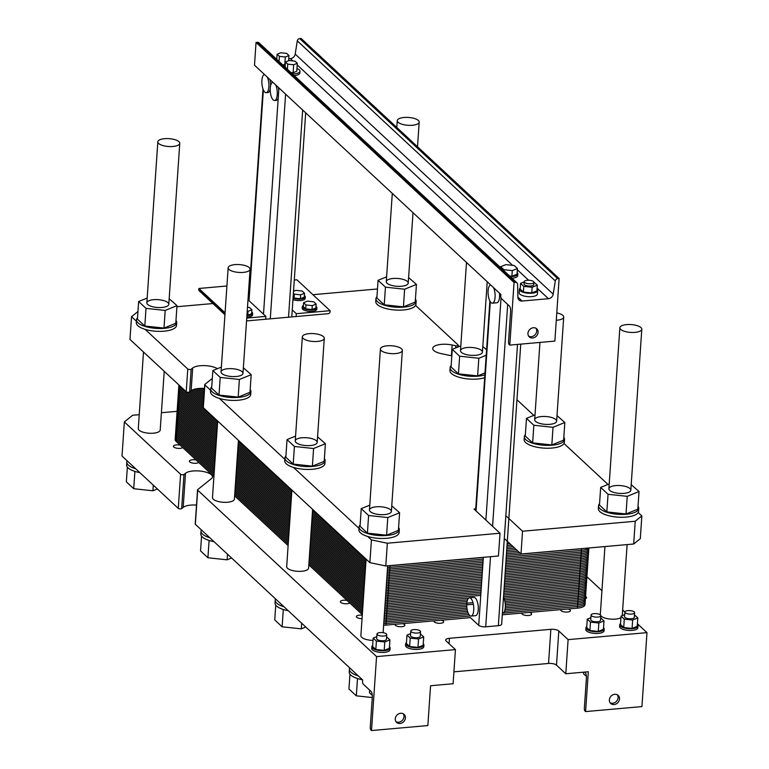 <?xml version="1.0" encoding="UTF-8"?>
<svg xmlns="http://www.w3.org/2000/svg" width="769" height="769" viewBox="0 0 769 769"><rect width="100%" height="100%" fill="white"/><g stroke="black" fill="none" stroke-linecap="round" stroke-linejoin="round"><path stroke-width="1.15" d="M516.999 282.877A2.442 2.086 -47.1 0 0 515.49 282.386L514.057 282.511L509.789 345.098L509.203 344.55A2.134 0.807 -95.1 0 1 508.53 341.811L510.606 311.368A4.278 1.615 84.9 0 0 509.251 305.879L501.475 298.641A2.134 0.807 -95.1 0 1 500.792 295.892L500.888 294.469L254.491 65.202L256.039 42.439L257.48 42.314A2.442 2.086 -47.1 0 1 258.99 42.804L516.999 282.877A2.442 2.086 -47.1 0 1 517.595 284.261L517.893 297.286A4.883 4.172 132.9 0 0 519.085 300.054A4.883 4.172 132.9 0 0 522.103 301.025L548.441 298.699A4.883 4.172 132.9 0 0 553.209 294.162L555.305 280.916A2.442 2.086 -47.1 0 1 557.688 278.647L559.121 278.522L301.112 38.45L299.67 38.575A2.442 2.086 -47.1 0 0 297.286 40.844L295.2 54.09A4.883 4.172 132.9 0 1 290.432 58.627L288.731 58.771M510.289 276.629A9.161 3.278 3.9 0 0 517.816 273.927L517.7 275.638A9.161 3.278 -176.1 0 1 512.029 278.253M292.451 73.939A9.161 3.278 3.9 0 0 299.977 71.238L299.862 72.949A9.161 3.278 -176.1 0 1 294.191 75.564M537.675 290.586L537.444 293.998A9.161 3.278 -176.1 0 1 529.966 296.709A9.161 3.278 -176.1 0 1 519.854 294.123A9.161 3.278 -176.1 0 1 519.162 292.758L519.402 289.346A9.161 3.278 3.9 0 0 520.084 290.711A9.161 3.278 3.9 0 0 530.206 293.287A9.161 3.278 3.9 0 0 537.675 290.586A9.161 3.278 3.9 0 0 537.012 289.24M514.057 282.511L256.039 42.439M527.947 333.304A5.498 4.691 -47.1 0 1 531.341 328.334A5.498 4.691 -47.1 0 1 536.762 328.834A5.498 4.691 -47.1 0 1 536.454 336.053A5.498 4.691 -47.1 0 1 529.274 336.88A5.498 4.691 -47.1 0 1 527.947 333.304M528.659 336.149A5.498 4.691 132.9 0 0 535.07 334.755A5.498 4.691 132.9 0 0 535.993 328.267M559.121 278.522L554.862 341.1L509.789 345.098M524.189 281.896L520.555 283.377L523.776 286.376L532.138 287.27L537.291 285.174L533.946 282.165M533.955 282.329L533.801 284.607A4.883 1.749 -176.1 0 1 529.812 286.049A4.883 1.749 -176.1 0 1 524.42 284.674A4.883 1.749 -176.1 0 1 524.054 283.944L524.208 281.665A4.883 1.749 3.9 0 0 524.573 282.396A4.883 1.749 3.9 0 0 529.966 283.771A4.883 1.749 3.9 0 0 533.955 282.329A4.883 1.749 3.9 0 0 529.197 280.262A4.883 1.749 3.9 0 0 524.208 281.665M523.776 286.376L523.381 292.057L520.171 289.067L520.555 283.377M523.381 292.057L531.754 292.96L532.138 287.27M531.754 292.96L536.906 290.865L537.291 285.174M520.229 288.096A9.161 3.278 3.9 0 0 519.402 289.346M299.977 71.238A9.161 3.278 3.9 0 0 299.295 69.864A9.161 3.278 3.9 0 0 296.959 68.537M297.315 63.289L295.036 61.164L289.106 60.53L285.453 62.01L287.741 64.135L293.662 64.769L297.315 63.289L296.767 71.248L293.124 72.738L290.903 72.497M517.816 273.927A9.161 3.278 3.9 0 0 517.162 272.582M517.441 268.516L514.221 265.516L505.848 264.623L500.696 266.718L503.916 269.708L512.289 270.611L517.441 268.516L517.047 274.206L511.894 276.302L509.674 276.061M284.088 66.163A9.161 3.278 3.9 0 0 285.174 66.134M285.27 64.75L282.54 64.721M500.638 267.65L500.696 266.718M503.849 270.64L503.916 269.708M511.894 276.302L512.289 270.611M285.107 67.114L285.453 62.01M287.385 69.229L287.741 64.135M293.124 72.738L293.662 64.769M280.743 52.753L277.1 54.234L279.378 56.358L285.309 56.993L288.952 55.512L286.674 53.388L280.743 52.753M276.753 59.328L277.1 54.234M279.032 61.453L279.378 56.358M284.761 64.961L285.309 56.993M288.596 60.741L288.952 55.512M272.812 82.254A9.161 3.451 -95.1 0 0 270.265 88.118A9.161 3.451 -95.1 0 0 274.562 100.479A9.161 3.451 -95.1 0 0 276.542 98.259A9.161 3.451 -95.1 0 0 275.744 84.975M278.282 87.339A9.161 3.451 84.9 0 1 278.782 90.002L278.224 98.115A9.161 3.451 84.9 0 1 276.244 100.326L274.562 100.479M264.43 74.478L264.43 74.449A9.161 3.451 -95.1 0 0 262.604 76.669A9.161 3.451 -95.1 0 0 261.902 80.332A9.161 3.451 -95.1 0 0 266.199 92.703A9.161 3.451 -95.1 0 0 268.862 86.974A9.161 3.451 -95.1 0 0 267.381 77.198M269.919 79.563A9.161 3.451 84.9 0 1 270.601 85.676M270.227 89.098A9.161 3.451 84.9 0 1 267.891 92.549L266.199 92.703M490.651 284.943A9.161 3.451 -95.1 0 0 488.104 290.807A9.161 3.451 -95.1 0 0 492.391 303.169A9.161 3.451 -95.1 0 0 495.063 297.44A9.161 3.451 -95.1 0 0 493.583 287.664M499.514 293.191A9.161 3.451 84.9 0 1 496.899 302.765L492.391 303.169M398.092 122.261A10.987 3.932 3.9 0 0 410.233 125.357A10.987 3.932 3.9 0 0 419.192 122.108A10.987 3.932 3.9 0 0 408.493 117.446A10.987 3.932 3.9 0 0 397.265 120.618A10.987 3.932 3.9 0 0 398.092 122.261M158.654 143.476A10.987 3.932 3.9 0 0 170.795 146.571A10.987 3.932 3.9 0 0 179.763 143.322A10.987 3.932 3.9 0 0 169.065 138.651A10.987 3.932 3.9 0 0 157.828 141.832A10.987 3.932 3.9 0 0 158.654 143.476M381.251 350.597A10.987 3.932 3.9 0 0 393.392 353.682A10.987 3.932 3.9 0 0 402.36 350.443A10.987 3.932 3.9 0 0 391.661 345.771A10.987 3.932 3.9 0 0 380.424 348.943A10.987 3.932 3.9 0 0 381.251 350.597M620.689 329.382A10.987 3.932 3.9 0 0 632.829 332.477A10.987 3.932 3.9 0 0 641.798 329.228A10.987 3.932 3.9 0 0 631.099 324.566A10.987 3.932 3.9 0 0 619.862 327.738A10.987 3.932 3.9 0 0 620.689 329.382M228.97 269.4A10.987 3.932 -176.1 0 1 228.153 267.756A10.987 3.932 -176.1 0 1 239.38 264.584A10.987 3.932 -176.1 0 1 250.079 269.256A10.987 3.932 -176.1 0 1 241.11 272.495A10.987 3.932 -176.1 0 1 228.97 269.4M303.178 338.447A10.987 3.932 -176.1 0 1 302.352 336.803A10.987 3.932 -176.1 0 1 313.579 333.621A10.987 3.932 -176.1 0 1 324.278 338.293A10.987 3.932 -176.1 0 1 315.319 341.542A10.987 3.932 -176.1 0 1 303.178 338.447M556.785 312.906A10.987 3.932 -176.1 0 1 563.715 317.078A10.987 3.932 -176.1 0 1 556.275 320.269M637.405 623.726L646.979 632.637L568.108 639.625L558.813 630.984A6.104 2.182 3.9 0 0 550.864 629.321L449.452 638.299A6.104 2.182 3.9 0 0 445.684 640.048A6.104 2.182 3.9 0 0 446.145 640.962L455.431 649.603L376.56 656.591L197.681 490.161A1.836 0.654 -176.1 0 1 197.546 489.882A1.836 0.654 -176.1 0 1 197.681 489.651L211.388 478.645A14.044 5.018 3.9 0 0 212.455 476.895A14.044 5.018 3.9 0 0 201.363 471.195A14.044 5.018 3.9 0 0 185.512 473.243L183.983 474.473A1.836 0.654 -176.1 0 1 182.291 474.771A1.836 0.654 -176.1 0 1 180.6 474.262L124.347 421.921L132.624 415.27L139.227 414.693M161.394 412.722L177.091 411.338M520.748 344.127L501.657 624.149A5.373 1.923 -176.1 0 1 498.341 625.687L485.72 626.802A5.373 1.923 -176.1 0 1 478.712 625.341L470.426 617.632L385.923 625.12A12.208 4.364 -176.1 0 1 383.625 625.226A12.208 4.364 -176.1 0 0 385.923 625.12L386.48 616.863L467.168 609.721L386.48 616.863A12.208 4.364 -176.1 0 1 384.183 616.978A12.208 4.364 3.9 0 0 386.48 616.863A12.208 4.364 -176.1 0 1 384.183 616.978A12.208 4.364 -176.1 0 0 386.48 616.863L387.047 608.615L467.052 601.531L387.047 608.615A12.208 4.364 -176.1 0 1 384.75 608.731A12.208 4.364 3.9 0 0 387.047 608.615A12.208 4.364 -176.1 0 1 384.75 608.731A12.208 4.364 -176.1 0 0 387.047 608.615L387.605 600.368L480.981 592.092L387.605 600.368A12.208 4.364 -176.1 0 1 385.317 600.483A12.208 4.364 3.9 0 0 387.605 600.368A12.208 4.364 -176.1 0 1 385.317 600.483A12.208 4.364 -176.1 0 0 387.605 600.368L388.172 592.12L481.548 583.844L388.172 592.12A12.208 4.364 -176.1 0 1 385.875 592.236A12.208 4.364 3.9 0 0 388.172 592.12A12.208 4.364 -176.1 0 1 385.875 592.236A12.208 4.364 -176.1 0 0 388.172 592.12L388.729 583.873L482.105 575.596L388.729 583.873A12.208 4.364 -176.1 0 1 386.442 583.979A12.208 4.364 3.9 0 0 388.729 583.873A12.208 4.364 -176.1 0 1 386.442 583.979A12.208 4.364 -176.1 0 0 388.729 583.873L389.297 575.625L482.672 567.349L389.297 575.625A12.208 4.364 -176.1 0 1 386.999 575.731A12.208 4.364 3.9 0 0 389.297 575.625A12.208 4.364 -176.1 0 1 386.999 575.731A12.208 4.364 -176.1 0 0 389.297 575.625L389.854 567.368L483.23 559.101L389.854 567.368A12.208 4.364 -176.1 0 1 387.566 567.484A12.208 4.364 3.9 0 0 389.854 567.368A12.208 4.364 -176.1 0 1 387.566 567.484A12.208 4.364 -176.1 0 0 389.854 567.368L389.979 565.6M469.446 597.821L473.954 597.417A9.161 3.451 84.9 0 1 478.203 606.232A9.161 3.451 84.9 0 1 475.569 615.661L471.061 616.065A9.161 3.451 -95.1 0 0 473.694 606.635A9.161 3.451 -95.1 0 0 469.446 597.821A9.161 3.451 -95.1 0 0 466.773 603.694A9.161 3.451 -95.1 0 0 471.061 616.065M238.419 440.339L234.41 499.091A10.987 3.932 -176.1 0 1 225.442 502.33A10.987 3.932 -176.1 0 1 213.301 499.244A10.987 3.932 -176.1 0 1 212.484 497.591L217.694 421.056M312.618 509.376L308.609 568.128A10.987 3.932 -176.1 0 1 299.65 571.377A10.987 3.932 -176.1 0 1 287.51 568.281A10.987 3.932 -176.1 0 1 286.683 566.638L291.903 490.103M373.023 640.404A10.987 3.932 -176.1 0 1 361.709 637.318A10.987 3.932 -176.1 0 1 360.882 635.675L366.102 559.14M620.958 617.632A10.987 3.932 -176.1 0 1 610.74 619.112A10.987 3.932 -176.1 0 1 601.137 616.104A10.987 3.932 -176.1 0 1 600.82 615.767M600.349 614.854A10.987 3.932 -176.1 0 1 600.32 614.46L604.943 546.557M503.493 597.148A9.161 3.451 84.9 0 1 505.3 607.116A9.161 3.451 84.9 0 1 502.609 613.268L502.397 613.287M568.108 639.625L565.782 673.759L556.487 665.118A6.104 2.182 3.9 0 0 548.537 663.455L453.912 671.837M455.431 649.603L453.104 683.737L430.573 685.737L427.852 725.561L371.514 730.55L370.937 730.012A2.134 0.807 -95.1 0 1 370.254 727.263L372.331 696.829A4.278 1.615 84.9 0 0 370.975 691.331L363.199 684.093A2.134 0.807 -95.1 0 1 362.526 681.344L362.622 679.921L195.355 524.295A1.836 0.654 -176.1 0 1 195.22 524.016L197.546 489.882M565.782 673.759L588.314 671.76L585.603 711.585L585.017 711.046A2.134 0.807 84.9 0 1 584.344 708.297L586.42 677.864A4.278 1.615 -95.1 0 0 585.065 672.366L584.748 672.077M646.979 632.637L641.932 706.596L585.603 711.585M609.356 699.867A5.498 4.691 -47.1 0 1 612.749 694.888A5.498 4.691 -47.1 0 1 618.17 695.397A5.498 4.691 -47.1 0 1 617.863 702.616A5.498 4.691 -47.1 0 1 610.682 703.443A5.498 4.691 -47.1 0 1 609.356 699.867M376.56 656.591L371.514 730.55M196.508 505.07A14.044 5.018 3.9 0 0 183.185 507.377L181.657 508.607A1.836 0.654 -176.1 0 1 179.965 508.905A1.836 0.654 -176.1 0 1 178.273 508.396L122.021 456.055L124.347 421.921M586.91 576.74L601.935 590.727M622.65 610L624.88 612.066M610.067 702.712A5.498 4.691 132.9 0 0 616.469 701.318A5.498 4.691 132.9 0 0 617.392 694.83M395.276 718.832A5.498 4.691 -47.1 0 1 398.659 713.853A5.498 4.691 -47.1 0 1 404.09 714.363A5.498 4.691 -47.1 0 1 403.783 721.582A5.498 4.691 -47.1 0 1 396.602 722.408A5.498 4.691 -47.1 0 1 395.276 718.832M395.977 721.678A5.498 4.691 132.9 0 0 402.389 720.284A5.498 4.691 132.9 0 0 403.312 713.795M349.741 602.934A4.883 1.749 -176.1 0 1 345.233 603.742A4.883 1.749 -176.1 0 1 340.734 602.387A4.883 1.749 -176.1 0 1 340.369 601.656A4.883 1.749 -176.1 0 1 347.107 600.483M402.581 623.64A4.883 1.749 -176.1 0 1 404.859 625.303A4.883 1.749 -176.1 0 1 400.88 626.745A4.883 1.749 -176.1 0 1 395.487 625.37A4.883 1.749 -176.1 0 1 395.112 624.639A4.883 1.749 -176.1 0 1 395.247 624.293M529.341 612.412A4.883 1.749 -176.1 0 1 531.619 614.075A4.883 1.749 -176.1 0 1 527.64 615.517A4.883 1.749 -176.1 0 1 522.247 614.143A4.883 1.749 -176.1 0 1 521.872 613.412A4.883 1.749 -176.1 0 1 521.997 613.056M585.565 596.513A4.883 1.749 -176.1 0 1 586.555 597.676A4.883 1.749 -176.1 0 1 585.411 598.695M182.762 447.568A4.883 1.749 -176.1 0 1 178.254 448.375A4.883 1.749 -176.1 0 1 173.756 447.02A4.883 1.749 -176.1 0 1 173.39 446.289A4.883 1.749 -176.1 0 1 180.129 445.116M198.758 462.448A4.883 1.749 -176.1 0 1 194.249 463.255A4.883 1.749 -176.1 0 1 189.751 461.909A4.883 1.749 -176.1 0 1 189.385 461.179A4.883 1.749 -176.1 0 1 196.124 460.006M568.147 608.971A4.883 1.749 -176.1 0 1 570.435 610.634A4.883 1.749 -176.1 0 1 566.445 612.076A4.883 1.749 -176.1 0 1 561.053 610.701A4.883 1.749 -176.1 0 1 560.688 609.971A4.883 1.749 -176.1 0 1 560.812 609.625M441.387 620.199A4.883 1.749 -176.1 0 1 443.675 621.861A4.883 1.749 -176.1 0 1 439.685 623.303A4.883 1.749 -176.1 0 1 434.293 621.929A4.883 1.749 -176.1 0 1 433.927 621.198A4.883 1.749 -176.1 0 1 434.052 620.852M362.045 618.651A4.883 1.749 -176.1 0 1 356.729 617.276A4.883 1.749 -176.1 0 1 356.364 616.546A4.883 1.749 -176.1 0 1 362.276 615.229M638.001 626.072L637.886 627.773A9.161 3.278 -176.1 0 1 630.407 630.474A9.161 3.278 -176.1 0 1 620.295 627.898A9.161 3.278 -176.1 0 1 619.603 626.524L619.718 624.822A9.161 3.278 3.9 0 0 620.41 626.197A9.161 3.278 3.9 0 0 630.522 628.773A9.161 3.278 3.9 0 0 638.001 626.072A9.161 3.278 3.9 0 0 637.338 624.726M604.194 629.061L604.078 630.772A9.161 3.278 -176.1 0 1 596.609 633.473A9.161 3.278 -176.1 0 1 586.487 630.897A9.161 3.278 -176.1 0 1 585.805 629.523L585.92 627.812A9.161 3.278 3.9 0 0 586.603 629.186A9.161 3.278 3.9 0 0 596.725 631.762A9.161 3.278 3.9 0 0 604.194 629.061A9.161 3.278 3.9 0 0 603.54 627.715M423.911 645.037L423.796 646.739A9.161 3.278 -176.1 0 1 416.327 649.44A9.161 3.278 -176.1 0 1 406.215 646.864A9.161 3.278 -176.1 0 1 405.523 645.499L405.638 643.788A9.161 3.278 3.9 0 0 406.33 645.162A9.161 3.278 3.9 0 0 416.442 647.738A9.161 3.278 3.9 0 0 423.911 645.037A9.161 3.278 3.9 0 0 423.258 643.691M390.114 648.027L389.998 649.738A9.161 3.278 -176.1 0 1 382.52 652.439A9.161 3.278 -176.1 0 1 372.407 649.863A9.161 3.278 -176.1 0 1 371.725 648.488L371.84 646.787A9.161 3.278 3.9 0 0 372.523 648.152A9.161 3.278 3.9 0 0 382.645 650.728A9.161 3.278 3.9 0 0 390.114 648.027A9.161 3.278 3.9 0 0 389.45 646.681M164.22 371.292L160.212 430.054A10.987 3.932 -176.1 0 1 151.243 433.293A10.987 3.932 -176.1 0 1 139.102 430.198A10.987 3.932 -176.1 0 1 138.285 428.554L143.495 352.019M372.667 645.537A9.161 3.278 3.9 0 0 371.84 646.787M389.921 639.885L389.345 648.305L384.192 650.401L375.82 649.497L372.609 646.508L373.176 638.087L376.397 641.086L384.769 641.98L389.921 639.885L386.586 636.876M406.474 642.548A9.161 3.278 3.9 0 0 405.638 643.788M423.719 636.886L423.142 645.306L418 647.402L409.627 646.508L406.407 643.509L406.984 635.088L410.204 638.087L418.567 638.981L423.719 636.886L420.393 633.887M586.757 626.572A9.161 3.278 3.9 0 0 585.92 627.812M604.001 620.919L603.425 629.34L598.272 631.436L589.91 630.532L586.689 627.542L587.266 619.122L590.477 622.111L598.849 623.015L604.001 620.919L600.676 617.911M620.554 623.582A9.161 3.278 3.9 0 0 619.718 624.822M637.799 617.92L637.232 626.341L632.08 628.436L623.707 627.542L620.487 624.543L621.064 616.123L624.284 619.122L632.656 620.016L637.799 617.92L634.473 614.921M377.358 634.723A4.883 1.749 3.9 0 0 382.751 636.098A4.883 1.749 3.9 0 0 386.74 634.656A4.883 1.749 3.9 0 0 381.982 632.579A4.883 1.749 3.9 0 0 376.993 633.992A4.883 1.749 3.9 0 0 377.358 634.723M376.993 633.992L376.675 638.654A4.883 1.749 3.9 0 0 377.041 639.385A4.883 1.749 3.9 0 0 382.433 640.76A4.883 1.749 3.9 0 0 386.423 639.318L386.74 634.656M411.165 631.724A4.883 1.749 3.9 0 0 416.558 633.098A4.883 1.749 3.9 0 0 420.547 631.657A4.883 1.749 3.9 0 0 415.789 629.58A4.883 1.749 3.9 0 0 410.8 630.993A4.883 1.749 3.9 0 0 411.165 631.724M410.8 630.993L410.473 635.655A4.883 1.749 3.9 0 0 410.848 636.386A4.883 1.749 3.9 0 0 416.24 637.761A4.883 1.749 3.9 0 0 420.22 636.319L420.547 631.657M591.438 615.758A4.883 1.749 3.9 0 0 596.84 617.132A4.883 1.749 3.9 0 0 600.82 615.69A4.883 1.749 3.9 0 0 596.071 613.614A4.883 1.749 3.9 0 0 591.073 615.017A4.883 1.749 3.9 0 0 591.438 615.758M591.073 615.017L590.755 619.689A4.883 1.749 3.9 0 0 591.121 620.42A4.883 1.749 3.9 0 0 596.523 621.794A4.883 1.749 3.9 0 0 600.502 620.352L600.82 615.69M625.245 612.758A4.883 1.749 3.9 0 0 630.638 614.133A4.883 1.749 3.9 0 0 634.627 612.691A4.883 1.749 3.9 0 0 629.869 610.615A4.883 1.749 3.9 0 0 624.88 612.028A4.883 1.749 3.9 0 0 625.245 612.758M624.88 612.028L624.563 616.69A4.883 1.749 3.9 0 0 624.928 617.42A4.883 1.749 3.9 0 0 630.32 618.795A4.883 1.749 3.9 0 0 634.31 617.353L634.627 612.691M372.331 695.378L369.456 692.706L369.639 690.081M586.411 676.412L583.536 673.74L583.642 672.173M376.81 636.607L373.176 638.087M375.82 649.497L376.397 641.086M384.192 650.401L384.769 641.98M410.617 633.618L406.984 635.088M409.627 646.508L410.204 638.087M418 647.402L418.567 638.981M590.9 617.642L587.266 619.122M589.91 630.532L590.477 622.111M598.272 631.436L598.849 623.015M624.697 614.652L621.064 616.123M623.707 627.542L624.284 619.122M632.08 628.436L632.656 620.016M362.468 679.777A20.148 7.209 -176.1 0 1 350.731 675.047A20.148 7.209 -176.1 0 1 349.222 672.029L349.414 669.184A20.148 7.209 3.9 0 0 358.258 675.864M349.789 667.982A20.148 7.209 3.9 0 0 349.414 669.184M214.061 541.703A20.148 7.209 -176.1 0 1 202.334 536.964A20.148 7.209 -176.1 0 1 200.824 533.946L201.017 531.11A20.148 7.209 3.9 0 0 209.86 537.791M201.391 529.908A20.148 7.209 3.9 0 0 201.017 531.11M139.862 472.656A20.148 7.209 -176.1 0 1 128.135 467.927A20.148 7.209 -176.1 0 1 126.625 464.909L126.818 462.063A20.148 7.209 3.9 0 0 135.661 468.754M127.193 460.871A20.148 7.209 3.9 0 0 126.818 462.063M288.269 610.74A20.148 7.209 -176.1 0 1 276.532 606.01A20.148 7.209 -176.1 0 1 275.023 602.992L275.215 600.147A20.148 7.209 3.9 0 0 284.059 606.828M275.59 598.945A20.148 7.209 3.9 0 0 275.215 600.147M372.283 697.55L356.316 695.839L348.943 688.976L349.953 674.182M357.498 678.537L356.316 695.839M231.575 557.996L227.095 559.822L207.918 557.756L200.546 550.902L201.555 536.108M227.48 554.18L227.095 559.822M209.101 540.453L207.918 557.756M157.376 488.959L152.896 490.776L133.719 488.719L126.347 481.855L127.356 467.062M153.281 485.143L152.896 490.776M134.902 471.416L133.719 488.719M305.774 627.033L301.294 628.859L282.117 626.802L274.744 619.939L275.754 605.145M301.679 623.226L301.294 628.859M283.3 609.5L282.117 626.802M584.651 594.581A12.208 4.364 -176.1 0 1 578.028 599.897A12.208 4.364 -176.1 0 0 585.565 596.408L585.007 604.655A12.208 4.364 -176.1 0 1 577.471 608.144L502.292 614.806L577.471 608.144L578.028 599.897A12.208 4.364 3.9 0 0 585.565 596.408A12.208 4.364 3.9 0 0 584.651 594.581A12.208 4.364 -176.1 0 1 578.028 599.897L505.329 606.337L578.028 599.897L505.329 606.337L578.028 599.897L578.596 591.649A12.208 4.364 3.9 0 0 586.132 588.16A12.208 4.364 3.9 0 0 585.219 586.324A12.208 4.364 -176.1 0 1 578.596 591.649L504.003 598.253L578.596 591.649L504.003 598.253L578.596 591.649L579.153 583.402A12.208 4.364 3.9 0 0 586.689 579.913A12.208 4.364 3.9 0 0 585.776 578.077A12.208 4.364 -176.1 0 1 579.153 583.402L503.983 590.063L579.153 583.402L503.983 590.063L579.153 583.402L579.72 575.154A12.208 4.364 3.9 0 0 587.256 571.655A12.208 4.364 3.9 0 0 586.343 569.829A12.208 4.364 -176.1 0 1 579.72 575.154L504.541 581.806L579.72 575.154L504.541 581.806L579.72 575.154L580.278 566.897A12.208 4.364 3.9 0 0 587.814 563.408A12.208 4.364 3.9 0 0 586.901 561.581A12.208 4.364 -176.1 0 1 580.278 566.897L505.108 573.559L580.278 566.897L505.108 573.559L580.278 566.897L580.845 558.65A12.208 4.364 3.9 0 0 588.381 555.16A12.208 4.364 3.9 0 0 587.468 553.334A12.208 4.364 -176.1 0 1 580.845 558.65L505.666 565.311L580.845 558.65L505.666 565.311L580.845 558.65L581.402 550.402A12.208 4.364 3.9 0 0 588.448 548.018A12.208 4.364 -176.1 0 1 581.402 550.402L506.233 557.064L581.402 550.402L506.233 557.064L581.402 550.402L581.527 548.633M362.314 614.633L308.83 564.869L362.314 614.633M288.115 545.596L234.632 495.832L288.115 545.596M176.332 437.84A12.208 4.364 -176.1 0 0 176.091 441.358L213.917 476.559L176.091 441.358A12.208 4.364 -176.1 0 1 175.169 439.532L175.736 431.284A12.208 4.364 3.9 0 0 176.649 433.11L214.474 468.311L176.649 433.11A12.208 4.364 -176.1 0 1 175.736 431.284L176.303 423.037A12.208 4.364 3.9 0 0 177.216 424.863L215.041 460.054L177.216 424.863A12.208 4.364 -176.1 0 1 176.303 423.037L176.86 414.789A12.208 4.364 3.9 0 0 177.774 416.615L215.599 451.807L177.774 416.615A12.208 4.364 -176.1 0 1 176.86 414.789L177.428 406.532A12.208 4.364 3.9 0 0 178.341 408.368L216.166 443.559L178.341 408.368A12.208 4.364 -176.1 0 1 177.428 406.532L177.985 398.284A12.208 4.364 3.9 0 0 178.898 400.111L216.723 435.312L178.898 400.111A12.208 4.364 -176.1 0 1 177.985 398.284L178.552 390.037A12.208 4.364 3.9 0 0 179.465 391.863L217.291 427.064L179.465 391.863A12.208 4.364 -176.1 0 1 178.552 390.037L178.898 384.952M235.199 487.584L288.673 537.348L235.199 487.584M309.398 556.621L362.881 606.385L309.398 556.621M535.512 421.345A10.987 3.932 -176.1 0 1 534.686 419.691A10.987 3.932 -176.1 0 1 545.923 416.519A10.987 3.932 -176.1 0 1 556.621 421.191A10.987 3.932 -176.1 0 1 547.653 424.43A10.987 3.932 -176.1 0 1 535.512 421.345M387.115 283.261A10.987 3.932 -176.1 0 1 386.288 281.617A10.987 3.932 -176.1 0 1 397.525 278.445A10.987 3.932 -176.1 0 1 408.214 283.107A10.987 3.932 -176.1 0 1 399.255 286.356A10.987 3.932 -176.1 0 1 387.115 283.261M461.313 352.298A10.987 3.932 -176.1 0 1 460.487 350.654A10.987 3.932 -176.1 0 1 471.724 347.482A10.987 3.932 -176.1 0 1 482.423 352.154A10.987 3.932 -176.1 0 1 473.454 355.393A10.987 3.932 -176.1 0 1 461.313 352.298M609.711 490.382A10.987 3.932 -176.1 0 1 608.885 488.738A10.987 3.932 -176.1 0 1 620.122 485.556A10.987 3.932 -176.1 0 1 630.82 490.228A10.987 3.932 -176.1 0 1 621.852 493.477A10.987 3.932 -176.1 0 1 609.711 490.382M415.423 299.218A20.148 7.209 -176.1 0 1 416.154 301.371A20.148 7.209 -176.1 0 1 399.717 307.312A20.148 7.209 -176.1 0 1 377.464 301.65A20.148 7.209 -176.1 0 1 375.945 298.632A20.148 7.209 -176.1 0 1 376.964 296.594M378.069 280.301L376.868 297.939L384.25 304.803L403.427 306.86L415.231 302.054L416.433 284.424L404.629 289.221L385.452 287.164L378.069 280.301L386.615 276.83M451.826 355.845L441.368 353.663A14.044 5.018 3.9 0 1 432.736 348.376A14.044 5.018 3.9 0 1 452.134 345.012L455.806 345.771A1.836 0.654 -176.1 0 0 458.334 345.339A1.836 0.654 -176.1 0 0 458.199 345.06L415.587 305.408A20.148 7.209 -176.1 0 1 393.661 309.888A20.148 7.209 -176.1 0 1 375.753 301.477L375.945 298.632M415.587 305.408A20.148 7.209 3.9 0 0 415.962 304.216L416.154 301.371M408.599 277.513L416.433 284.424M403.427 306.86L404.629 289.221M384.25 304.803L385.452 287.164M633.675 544.01L640.298 538.694L641.846 515.932L635.223 521.257L633.675 544.01L520.998 553.997L505.002 539.117M641.846 515.932L638.183 512.529A20.148 7.209 3.9 0 0 638.558 511.337L638.751 508.492A20.148 7.209 -176.1 0 1 622.313 514.432A20.148 7.209 -176.1 0 1 600.06 508.761A20.148 7.209 -176.1 0 1 598.551 505.742A20.148 7.209 -176.1 0 1 599.56 503.714M533.801 415.404L516.951 399.726M608 484.441L563.985 443.492A20.148 7.209 3.9 0 0 564.359 442.29L564.552 439.445A20.148 7.209 -176.1 0 1 564.177 440.647A20.148 7.209 -176.1 0 1 546.423 445.376A20.148 7.209 -176.1 0 1 525.861 439.724A20.148 7.209 -176.1 0 1 524.343 436.705A20.148 7.209 -176.1 0 1 525.362 434.668M312.906 294.69L377.483 288.971M484.864 374.868A20.148 7.209 -176.1 0 1 451.663 370.687A20.148 7.209 -176.1 0 1 450.144 367.669A20.148 7.209 -176.1 0 1 451.163 365.631M458.449 373.84L459.651 356.21L452.268 349.347L451.067 366.976L458.449 373.84L477.626 375.897L484.999 372.898M450.144 367.669L449.952 370.514A20.148 7.209 3.9 0 0 462.4 378.108A20.148 7.209 3.9 0 0 484.672 377.714M482.797 346.55L486.575 349.693M486.2 355.268L478.827 358.267L459.651 356.21M477.626 375.897L478.827 358.267M452.268 349.347L460.814 345.867M638.02 506.338A20.148 7.209 -176.1 0 1 638.751 508.492M600.676 487.421L599.474 505.06L606.847 511.923L626.024 513.98L637.828 509.174L639.029 491.535L627.225 496.341L608.048 494.284L600.676 487.421L609.211 483.951M598.551 505.742L598.349 508.588A20.148 7.209 3.9 0 0 616.257 517.008A20.148 7.209 3.9 0 0 638.183 512.529M631.195 484.633L639.029 491.535M626.024 513.98L627.225 496.341M606.847 511.923L608.048 494.284M246.753 318.078L265.882 316.386L265.69 319.231L296.113 316.53L296.305 313.685L292.249 309.907M296.113 316.53L328.228 313.685A1.836 1.567 -47.1 0 0 330.026 311.829L330.112 310.695L296.901 279.791L294.287 280.022M296.305 313.685L330.112 310.695M303.582 302.707L303.313 306.639L305.726 308.878L312.003 309.551L312.272 305.629L305.995 304.957L303.582 302.707L307.446 301.14L313.723 301.813L316.136 304.063L312.272 305.629M305.726 308.878L305.995 304.957M312.003 309.551L315.867 307.984L316.136 304.063M293.114 297.151L294.114 298.074L300.391 298.747L300.66 294.825L294.383 294.152L293.383 293.229M294.114 298.074L294.383 294.152M293.518 291.278L295.834 290.336L302.111 291.009L304.524 293.258L300.66 294.825M300.391 298.747L304.255 297.18L304.524 293.258M315.972 306.408A7.325 2.624 -176.1 0 1 316.895 307.811A7.325 2.624 -176.1 0 1 310.916 309.974A7.325 2.624 -176.1 0 1 302.832 307.908A7.325 2.624 -176.1 0 1 302.275 306.812A7.325 2.624 -176.1 0 1 303.38 305.553M302.275 306.812L302.179 308.234A7.325 2.624 3.9 0 0 302.726 309.33A7.325 2.624 3.9 0 0 310.82 311.397A7.325 2.624 3.9 0 0 316.799 309.234L316.895 307.811M304.361 295.604A7.325 2.624 -176.1 0 1 305.283 297.007A7.325 2.624 -176.1 0 1 300.842 299.093A7.325 2.624 -176.1 0 1 293.047 298.151M292.951 299.574A7.325 2.624 3.9 0 0 300.746 300.516A7.325 2.624 3.9 0 0 305.187 298.43L305.283 297.007M556.996 415.587L564.831 422.498L553.026 427.304L533.849 425.247L526.477 418.384L535.013 414.904M526.477 418.384L525.265 436.023L532.648 442.877L551.825 444.943L553.026 427.304M532.648 442.877L533.849 425.247M551.825 444.943L563.629 440.137L564.831 422.498M563.821 437.292A20.148 7.209 -176.1 0 1 564.552 439.445M524.343 436.705L524.15 439.551A20.148 7.209 3.9 0 0 542.058 447.971A20.148 7.209 3.9 0 0 563.985 443.492M398.592 527.544A20.148 7.209 -176.1 0 1 399.322 529.697A20.148 7.209 -176.1 0 1 382.885 535.647A20.148 7.209 -176.1 0 1 360.623 529.976A20.148 7.209 -176.1 0 1 359.113 526.957A20.148 7.209 -176.1 0 1 359.488 525.765A20.148 7.209 -176.1 0 1 360.123 524.929M361.238 508.636L360.036 526.275L367.409 533.138L386.586 535.195L398.39 530.389L399.601 512.75L387.787 517.556L368.611 515.499L361.238 508.636L369.774 505.156M359.113 526.957L358.921 529.803A20.148 7.209 3.9 0 0 367.765 536.493A20.148 7.209 3.9 0 0 388.239 538.137A20.148 7.209 3.9 0 0 399.121 532.542L399.322 529.697M391.767 505.839L399.601 512.75M386.586 535.195L387.787 517.556M367.409 533.138L368.611 515.499M370.274 511.596A10.987 3.932 -176.1 0 1 369.456 509.943A10.987 3.932 -176.1 0 1 380.684 506.771A10.987 3.932 -176.1 0 1 391.383 511.443A10.987 3.932 -176.1 0 1 382.414 514.682A10.987 3.932 -176.1 0 1 370.274 511.596M324.393 458.507A20.148 7.209 -176.1 0 1 325.114 460.66A20.148 7.209 -176.1 0 1 308.677 466.61A20.148 7.209 -176.1 0 1 286.424 460.939A20.148 7.209 -176.1 0 1 284.914 457.92A20.148 7.209 -176.1 0 1 285.289 456.719A20.148 7.209 -176.1 0 1 285.924 455.882M287.039 439.599L285.837 457.228L293.21 464.092L312.387 466.149L324.191 461.352L325.402 443.713L313.589 448.519L294.412 446.462L287.039 439.599L295.575 436.119M284.914 457.92L284.722 460.766A20.148 7.209 3.9 0 0 293.566 467.446A20.148 7.209 3.9 0 0 314.04 469.1A20.148 7.209 3.9 0 0 324.922 463.505L325.114 460.66M317.568 436.802L325.402 443.713M312.387 466.149L313.589 448.519M293.21 464.092L294.412 446.462M296.075 442.55A10.987 3.932 -176.1 0 1 295.248 440.906A10.987 3.932 -176.1 0 1 306.485 437.734A10.987 3.932 -176.1 0 1 317.184 442.406A10.987 3.932 -176.1 0 1 308.215 445.645A10.987 3.932 -176.1 0 1 296.075 442.55M251.905 309.744L251.636 313.675L247.772 315.242L248.041 311.32L251.905 309.744L249.492 307.504L247.483 307.283M247.772 315.242L246.955 315.155M247.214 311.234L248.041 311.32M246.916 315.655A7.325 2.624 3.9 0 0 252.674 313.502A7.325 2.624 3.9 0 0 252.126 312.397A7.325 2.624 3.9 0 0 251.751 312.099M252.674 313.502L252.578 314.925A7.325 2.624 -176.1 0 1 246.82 317.078M265.882 316.386L248.003 299.747M225.077 312.858L198.873 288.481L226.903 285.991M224.952 314.732L199.238 290.807A1.836 1.567 -47.1 0 1 198.796 289.615L198.873 288.481M265.69 319.231L246.561 320.923M175.986 320.423A20.148 7.209 -176.1 0 1 176.716 322.586A20.148 7.209 -176.1 0 1 160.279 328.526A20.148 7.209 -176.1 0 1 138.026 322.855A20.148 7.209 -176.1 0 1 136.517 319.837A20.148 7.209 -176.1 0 1 136.892 318.645A20.148 7.209 -176.1 0 1 137.526 317.808M138.641 301.515L137.44 319.154L144.812 326.018L163.989 328.075L175.793 323.268L176.995 305.629L165.191 310.436L146.014 308.379L138.641 301.515L147.177 298.045M136.517 319.837L136.315 322.682A20.148 7.209 3.9 0 0 145.168 329.372A20.148 7.209 3.9 0 0 165.643 331.016A20.148 7.209 3.9 0 0 176.524 325.422L176.716 322.586M169.161 298.718L176.995 305.629M163.989 328.075L165.191 310.436M144.812 326.018L146.014 308.379M147.677 304.476A10.987 3.932 -176.1 0 1 146.85 302.832A10.987 3.932 -176.1 0 1 158.087 299.65A10.987 3.932 -176.1 0 1 168.786 304.322A10.987 3.932 -176.1 0 1 159.817 307.571A10.987 3.932 -176.1 0 1 147.677 304.476M250.194 389.47A20.148 7.209 -176.1 0 1 250.915 391.623A20.148 7.209 -176.1 0 1 240.034 397.217A20.148 7.209 -176.1 0 1 219.559 395.564A20.148 7.209 -176.1 0 1 212.225 391.902A20.148 7.209 -176.1 0 1 210.716 388.883A20.148 7.209 -176.1 0 1 211.725 386.845M212.84 370.552L211.638 388.191L219.011 395.055L238.188 397.112L249.992 392.305L251.194 374.676L239.39 379.473L220.213 377.416L212.84 370.552L221.376 367.082M210.716 388.883L210.523 391.729A20.148 7.209 3.9 0 0 219.367 398.409A20.148 7.209 3.9 0 0 239.841 400.063A20.148 7.209 3.9 0 0 250.723 394.468L250.915 391.623M243.369 367.765L251.194 374.676M238.188 397.112L239.39 379.473M219.011 395.055L220.213 377.416M221.876 373.513A10.987 3.932 -176.1 0 1 221.049 371.869A10.987 3.932 -176.1 0 1 232.286 368.697A10.987 3.932 -176.1 0 1 242.985 373.359A10.987 3.932 -176.1 0 1 234.016 376.608A10.987 3.932 -176.1 0 1 221.876 373.513M176.928 306.735L212.926 303.544M136.421 321.231L131.528 316.674L137.959 311.512M145.168 329.372L187.78 369.024L186.223 391.777L129.971 339.437L131.528 316.674M217.435 368.687A14.044 5.018 3.9 0 0 204.4 365.611A14.044 5.018 3.9 0 0 192.683 367.995L191.154 369.226A1.836 0.654 -176.1 0 1 189.462 369.524A1.836 0.654 -176.1 0 1 187.78 369.024M210.619 390.268L204.862 384.913A1.836 0.654 -176.1 0 1 204.717 384.635A1.836 0.654 -176.1 0 1 204.862 384.404L212.302 378.435M219.367 398.409L284.818 459.314M293.566 467.446L359.017 528.351M367.765 536.493L371.427 539.896L369.87 562.648L203.304 407.666A1.836 0.654 -176.1 0 1 203.17 407.387L204.717 384.635M475.723 508.876L474.002 509.03L500.013 533.234L387.336 543.222L371.427 539.896M506.56 516.355L522.545 531.235L520.998 553.997M635.223 521.257L522.545 531.235M204.458 388.441A14.044 5.018 3.9 0 0 191.135 390.748L189.607 391.979A1.836 0.654 -176.1 0 1 187.915 392.286A1.836 0.654 -176.1 0 1 186.223 391.777M387.336 543.222L385.788 565.974L369.87 562.648M500.013 533.234L498.456 555.987L385.788 565.974M235.756 479.337L289.24 529.101L235.756 479.337M309.955 548.374L363.439 598.138L309.955 548.374M585.565 596.408L586.132 588.16A12.208 4.364 -176.1 0 1 578.596 591.649A12.208 4.364 -176.1 0 0 585.219 586.324M236.323 471.089L289.798 520.844L236.323 471.089M310.522 540.126L364.006 589.89L310.522 540.126M586.132 588.16L586.689 579.913A12.208 4.364 -176.1 0 1 579.153 583.402A12.208 4.364 -176.1 0 0 585.776 578.077M236.881 462.842L290.365 512.596L236.881 462.842M311.08 531.879L364.564 581.643L311.08 531.879M586.689 579.913L587.256 571.655A12.208 4.364 -176.1 0 1 579.72 575.154A12.208 4.364 -176.1 0 0 586.343 569.829M237.448 454.585L290.922 504.349L237.448 454.585M311.647 523.631L365.131 573.386L311.647 523.631M587.256 571.655L587.814 563.408A12.208 4.364 -176.1 0 1 580.278 566.897A12.208 4.364 -176.1 0 0 586.901 561.581M238.006 446.337L291.489 496.101L238.006 446.337M312.204 515.374L365.688 565.138L312.204 515.374M587.814 563.408L588.381 555.16A12.208 4.364 -176.1 0 1 580.845 558.65A12.208 4.364 -176.1 0 0 587.468 553.334M189.212 392.161L203.314 405.282L189.212 392.161M506.79 548.816L514.672 548.114L506.79 548.816M195.259 389.018L203.872 397.035L195.259 389.018M470.426 617.632L385.923 625.12M584.094 602.829A12.208 4.364 -176.1 0 1 577.471 608.144M362.43 612.989L308.946 563.225M288.231 543.943L234.747 494.188M214.032 474.906L176.207 439.714A12.208 4.364 -176.1 0 1 176.437 436.196M470.474 615.988L386.028 623.467A12.208 4.364 -176.1 0 1 383.741 623.582M584.2 601.175A12.208 4.364 -176.1 0 1 577.577 606.501L503.176 613.085M362.535 611.336L309.061 561.572M288.337 542.299L234.862 492.535M214.138 473.252L176.312 438.061A12.208 4.364 -176.1 0 1 176.553 434.543M468.879 614.489L386.144 621.813A12.208 4.364 -176.1 0 1 383.846 621.929M584.315 599.522A12.208 4.364 -176.1 0 1 577.692 604.847L504.483 611.336M362.651 609.682L309.167 559.928M288.452 540.645L234.968 490.882M214.253 471.608L176.428 436.408A12.208 4.364 -176.1 0 1 176.534 432.995M468.09 612.912L386.259 620.17A12.208 4.364 -176.1 0 1 383.962 620.275M584.546 597.994A12.208 4.364 -176.1 0 1 577.807 603.194L504.983 609.644M362.766 608.039L309.282 558.275M288.567 538.992L235.083 489.238M214.368 469.955L176.543 434.764A12.208 4.364 -176.1 0 1 175.899 432.12M467.552 611.326L386.365 618.516A12.208 4.364 -176.1 0 1 384.077 618.632M585.296 597.215A12.208 4.364 -176.1 0 1 577.913 601.55L505.243 607.981M176.091 441.358L176.649 433.11L214.474 468.311L176.649 433.11A12.208 4.364 -176.1 0 1 176.889 429.592A12.208 4.364 -176.1 0 0 176.649 433.11L177.216 424.863A12.208 4.364 -176.1 0 1 177.456 421.345A12.208 4.364 -176.1 0 0 177.216 424.863L177.774 416.615A12.208 4.364 -176.1 0 1 178.014 413.097A12.208 4.364 -176.1 0 0 177.774 416.615L178.341 408.368A12.208 4.364 -176.1 0 1 178.581 404.85A12.208 4.364 -176.1 0 0 178.341 408.368L178.898 400.111A12.208 4.364 -176.1 0 1 179.139 396.602A12.208 4.364 -176.1 0 0 178.898 400.111L179.465 391.863A12.208 4.364 -176.1 0 1 179.706 388.345A12.208 4.364 -176.1 0 0 179.465 391.863L179.869 385.865M467.168 609.721L386.48 616.863L467.168 609.721M362.987 604.732L309.513 554.978M288.788 535.695L235.304 485.931M214.589 466.658L176.764 431.457A12.208 4.364 -176.1 0 1 177.005 427.949M466.908 608.106L386.596 615.219A12.208 4.364 -176.1 0 1 384.298 615.325M584.767 592.928A12.208 4.364 -176.1 0 1 578.144 598.244L505.3 604.703M363.103 603.088L309.619 553.324M288.904 534.051L235.42 484.287M214.705 465.005L176.88 429.813A12.208 4.364 -176.1 0 1 177.12 426.295M466.764 606.472L386.711 613.566A12.208 4.364 -176.1 0 1 384.413 613.681M584.882 591.274A12.208 4.364 -176.1 0 1 578.259 596.6L505.166 603.069M363.218 601.435L309.734 551.671M289.019 532.398L235.535 482.634M214.82 463.361L176.985 428.16A12.208 4.364 -176.1 0 1 177.091 424.748M473.358 604.251L386.817 611.922A12.208 4.364 -176.1 0 1 384.529 612.028M585.113 589.746A12.208 4.364 -176.1 0 1 578.365 594.946L504.906 601.454M363.324 599.791L309.849 550.027M289.125 530.745L235.65 480.981M214.926 461.708L177.101 426.516A12.208 4.364 -176.1 0 1 176.466 423.873M472.983 602.646L386.932 610.269A12.208 4.364 -176.1 0 1 384.635 610.384M585.853 588.967A12.208 4.364 -176.1 0 1 578.48 593.293L504.531 599.849M215.041 460.054L177.216 424.863L215.041 460.054M467.052 601.531L387.047 608.615L467.052 601.531M363.554 596.484L310.07 546.721M289.355 527.447L235.872 477.684M215.157 458.411L177.331 423.21A12.208 4.364 -176.1 0 1 177.562 419.691M467.533 599.849L387.153 606.972A12.208 4.364 -176.1 0 1 384.865 607.077M585.324 584.68A12.208 4.364 -176.1 0 1 578.701 589.996L503.532 596.657M363.66 594.841L310.186 545.077M289.461 525.794L235.987 476.04M215.262 456.757L177.437 421.566A12.208 4.364 -176.1 0 1 177.677 418.048M468.715 598.099L387.268 605.318A12.208 4.364 -176.1 0 1 384.971 605.434M585.44 583.027A12.208 4.364 -176.1 0 1 578.817 588.352L503.637 595.004M363.775 593.187L310.292 543.423M289.577 524.15L236.093 474.386M215.378 455.104L177.552 419.912A12.208 4.364 -176.1 0 1 177.658 416.5M480.76 595.398L387.384 603.665A12.208 4.364 -176.1 0 1 385.086 603.78M585.67 581.499A12.208 4.364 -176.1 0 1 578.932 586.699L503.753 593.36M363.891 591.534L310.407 541.78M289.692 522.497L236.208 472.733M215.493 453.46L177.668 418.259A12.208 4.364 -176.1 0 1 177.024 415.625M480.875 593.745L387.489 602.021A12.208 4.364 -176.1 0 1 385.202 602.127M586.42 580.72A12.208 4.364 -176.1 0 1 579.038 585.046L503.868 591.707M215.599 451.807L177.774 416.615L215.599 451.807M480.981 592.092L387.605 600.368L480.981 592.092M364.112 588.237L310.638 538.473M289.913 519.2L236.429 469.436M215.714 450.163L177.889 414.962A12.208 4.364 -176.1 0 1 178.129 411.444M481.096 590.448L387.72 598.715A12.208 4.364 -176.1 0 1 385.423 598.83M585.891 576.433A12.208 4.364 -176.1 0 1 579.268 581.749L504.089 588.41M364.227 586.593L310.743 536.829M290.028 517.547L236.544 467.783M215.829 448.51L178.004 413.318A12.208 4.364 -176.1 0 1 178.245 409.8M481.211 588.794L387.836 597.071A12.208 4.364 -176.1 0 1 385.538 597.177M586.007 574.779A12.208 4.364 -176.1 0 1 579.384 580.095L504.204 586.757M364.343 584.94L310.859 535.176M290.144 515.903L236.66 466.139M215.945 446.856L178.11 411.665A12.208 4.364 -176.1 0 1 178.216 408.243M481.317 587.151L387.941 595.417A12.208 4.364 -176.1 0 1 385.654 595.533M586.238 573.251A12.208 4.364 -176.1 0 1 579.49 578.451L504.32 585.113M364.448 583.286L310.974 533.523M290.249 514.25L236.775 464.486M216.051 445.213L178.225 410.012A12.208 4.364 -176.1 0 1 177.591 407.378M481.432 585.497L388.057 593.774A12.208 4.364 -176.1 0 1 385.759 593.879M586.978 572.472A12.208 4.364 -176.1 0 1 579.605 576.798L504.426 583.46M216.166 443.559L178.341 408.368L216.166 443.559M481.548 583.844L388.172 592.12L481.548 583.844M364.679 579.989L311.195 530.226M290.48 510.952L236.996 461.189M216.281 441.906L178.456 406.714A12.208 4.364 -176.1 0 1 178.687 403.196M481.654 582.2L388.278 590.467A12.208 4.364 -176.1 0 1 385.99 590.582M586.449 568.176A12.208 4.364 -176.1 0 1 579.826 573.501L504.656 580.162M364.785 578.336L311.31 528.582M290.586 509.299L237.112 459.535M216.387 440.262L178.562 405.061A12.208 4.364 -176.1 0 1 178.802 401.553M481.769 580.547L388.393 588.823A12.208 4.364 -176.1 0 1 386.096 588.929M586.564 566.532A12.208 4.364 -176.1 0 1 579.941 571.848L504.762 578.509M364.9 576.692L311.416 526.928M290.701 507.646L237.217 457.891M216.502 438.609L178.677 403.417A12.208 4.364 -176.1 0 1 178.783 399.995M481.884 578.894L388.508 587.17A12.208 4.364 -176.1 0 1 386.211 587.285M586.795 564.994A12.208 4.364 -176.1 0 1 580.057 570.204L504.877 576.856M365.015 575.039L311.532 525.275M290.817 506.002L237.333 456.238M216.618 436.965L178.793 401.764A12.208 4.364 -176.1 0 1 178.148 399.13M482 577.25L388.614 585.517A12.208 4.364 -176.1 0 1 386.326 585.632M587.545 564.215A12.208 4.364 -176.1 0 1 580.162 568.551L504.993 575.212M216.723 435.312L178.898 400.111L216.723 435.312M482.105 575.596L388.729 583.873L482.105 575.596M365.237 571.742L311.762 521.978M291.038 502.705L237.554 452.941M216.839 433.658L179.014 398.467A12.208 4.364 -176.1 0 1 179.254 394.949M482.221 573.953L388.845 582.22A12.208 4.364 -176.1 0 1 386.547 582.335M587.016 559.928A12.208 4.364 -176.1 0 1 580.393 565.253L505.214 571.915M365.352 570.089L311.868 520.325M291.153 501.052L237.669 451.288M216.954 432.015L179.129 396.814A12.208 4.364 -176.1 0 1 179.369 393.295M482.336 572.299L388.96 580.576A12.208 4.364 -176.1 0 1 386.663 580.682M587.131 558.284A12.208 4.364 -176.1 0 1 580.508 563.6L505.329 570.262M365.467 568.445L311.983 518.681M291.268 499.398L237.784 449.634M217.069 430.361L179.235 395.17A12.208 4.364 -176.1 0 1 179.34 391.748M482.442 570.646L389.066 578.922A12.208 4.364 -176.1 0 1 386.778 579.038M587.362 556.746A12.208 4.364 -176.1 0 1 580.614 561.947L505.444 568.608M365.573 566.791L312.099 517.028M291.374 497.754L237.9 447.991M217.175 428.708L179.35 393.517A12.208 4.364 -176.1 0 1 178.716 390.873M482.557 569.002L389.181 577.269A12.208 4.364 -176.1 0 1 386.884 577.384M588.102 555.968A12.208 4.364 -176.1 0 1 580.73 560.303L505.55 566.964M217.291 427.064L179.465 391.863L217.291 427.064M482.672 567.349L389.297 575.625L482.672 567.349M365.804 563.494L312.32 513.73M291.605 494.448L238.121 444.693M217.406 425.411L179.581 390.219A12.208 4.364 -176.1 0 1 179.811 386.701M482.778 565.696L389.402 573.972A12.208 4.364 -176.1 0 1 387.115 574.087M587.574 551.681A12.208 4.364 -176.1 0 1 580.951 557.006L505.781 563.658M365.909 561.841L312.435 512.077M291.711 492.804L238.236 443.04M217.512 423.757L179.686 388.566A12.208 4.364 -176.1 0 1 179.437 385.452M482.894 564.052L389.518 572.319A12.208 4.364 -176.1 0 1 387.22 572.434M587.689 550.037A12.208 4.364 -176.1 0 1 581.066 555.353L505.887 562.014M366.025 560.188L312.541 510.433M291.826 491.151L238.342 441.387M217.627 422.114L179.802 386.913A12.208 4.364 -176.1 0 1 178.898 384.961M483.009 562.399L389.633 570.675A12.208 4.364 -176.1 0 1 387.336 570.781M587.92 548.499A12.208 4.364 -176.1 0 1 581.181 553.699L506.002 560.361M203.199 406.936L187.386 392.219M483.124 560.745L389.739 569.022A12.208 4.364 -176.1 0 1 387.451 569.137M588.766 547.989A12.208 4.364 -176.1 0 1 581.287 552.055L506.117 558.717M483.23 559.101L389.854 567.368L483.23 559.101M588.448 548.018A12.208 4.364 -176.1 0 1 581.402 550.402A12.208 4.364 -176.1 0 0 588.448 548.018M203.42 403.638L190.299 391.421M483.345 557.448L389.97 565.724A12.208 4.364 -176.1 0 1 387.672 565.83M583.921 548.422A12.208 4.364 -176.1 0 1 581.518 548.749L506.338 555.41M203.535 401.985L191.318 390.614M519.508 552.603L506.454 553.767M203.65 400.332L192.481 389.941M517.893 551.113L506.569 552.113M203.766 398.688L193.807 389.422M516.287 549.614L506.675 550.46M203.987 395.381L196.816 388.72M513.067 546.615L506.906 547.163M204.102 393.738L198.479 388.508M511.462 545.125L507.011 545.509M204.208 392.084L200.238 388.383M509.847 543.625L507.127 543.866M204.323 390.431L202.084 388.355M508.242 542.126L507.242 542.212M557.688 278.647L299.67 38.575M555.305 280.916L297.286 40.844M553.209 294.162L295.2 54.09M548.441 298.699L537.089 288.135M528.601 280.233L517.354 269.765M512.606 265.343L297.199 64.923M292.922 60.943L290.432 58.627M522.103 301.025L517.893 297.113M515.49 282.386L257.48 42.314M263.373 89.915L249.012 300.679M263.498 314.165L278.224 98.115M278.782 90.002L278.926 87.935M485.72 626.802L490.497 556.698M492.573 526.313L507.694 304.428M498.341 625.687L517.518 344.406M478.712 625.341L483.355 557.333M485.893 520.094L501.042 297.872M490.305 301.736L476.049 510.933M558.813 630.984L556.487 665.118M550.864 629.321L548.537 663.455M449.452 638.299L449.086 643.701M197.681 490.161L195.355 524.295M185.512 473.243L183.185 507.377M183.983 474.473L181.657 508.607M180.6 474.262L178.273 508.396M270.284 318.818L285.597 94.145M288.538 317.203L302.659 110.025M452.134 345.012L451.403 355.759M455.806 345.771L455.661 347.963M225 313.992L198.796 289.615M204.862 384.913L203.304 407.666M192.683 367.995L191.135 390.748M191.154 369.226L189.607 391.979M248.579 300.275L262.988 88.916M263.959 74.67L263.998 74.045M475.617 510.539L489.891 301.044M242.985 373.359L250.079 269.256M221.049 371.869L228.153 267.756M408.214 283.107L413.02 212.705M417.519 146.764L419.192 122.108M386.288 281.617L392.296 193.423M396.794 127.481L397.265 120.618M482.423 352.154L487.219 281.742M460.487 350.654L466.504 262.469M317.184 442.406L324.278 338.293M295.248 440.906L302.352 336.803M383.116 632.704L387.672 565.801M391.383 511.443L402.36 350.443M369.456 509.943L380.424 348.943M622.265 615.633L627.11 544.596M630.82 490.228L641.798 329.228M608.885 488.738L619.862 327.738M168.786 304.322L179.763 143.322M146.85 302.832L157.828 141.832M556.621 421.191L563.715 317.078M534.686 419.691L539.953 342.426M291.768 316.915L305.678 112.832M458.334 345.339L458.228 346.925M250.098 277.955L249.483 278.013M588.381 555.16L588.871 547.98"/></g></svg>
